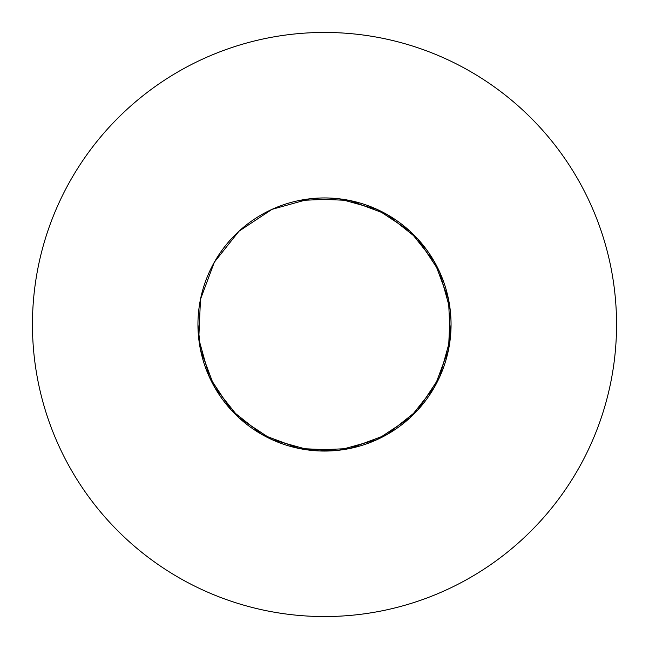 <?xml version="1.0" encoding="UTF-8"?>
<svg xmlns="http://www.w3.org/2000/svg" width="649" height="649" viewBox="0 0 649 649"><rect width="100%" height="100%" fill="white"/><g stroke="black" fill="none" stroke-linecap="round" stroke-linejoin="round"><path stroke-width="0.97" d="M332.483 450.804L299.319 448.524L262.22 434.668L231.222 410.038L209.359 377.028L198.764 338.875L197.945 324.5A126.555 126.555 0 0 0 324.5 451.055A126.555 126.555 0 0 0 451.055 324.5A126.555 126.555 0 0 0 324.5 197.945A126.555 126.555 0 0 0 197.945 324.5L200.476 349.681L214.332 386.78L238.962 417.778L271.972 439.641L310.125 450.236L349.681 448.524L386.78 434.668L417.778 410.038L439.641 377.028L450.236 338.875L448.524 299.319L434.668 262.22L410.038 231.222L377.028 209.359L338.875 198.764L299.319 200.476L338.875 198.764L377.028 209.359L410.038 231.222L434.668 262.22L448.524 299.319L450.236 338.875L439.641 377.028L417.778 410.038L386.78 434.668L349.681 448.524L310.125 450.236L271.972 439.641L238.962 417.778L214.332 386.78L200.476 349.681L197.945 324.5L200.476 349.681L214.332 386.78L238.962 417.778L271.972 439.641L310.125 450.236L349.681 448.524L386.78 434.668L417.778 410.038L439.641 377.028L450.236 338.875L448.524 299.319L434.668 262.22L410.038 231.222L377.028 209.359L338.875 198.764L299.319 200.476M616.55 324.5A292.05 292.05 0 0 0 324.5 32.45A292.05 292.05 0 0 0 32.45 324.5A292.05 292.05 0 0 0 324.5 616.55A292.05 292.05 0 0 0 616.55 324.5M349.681 200.476L386.78 214.332L417.778 238.962L427.35 250.765M451.055 324.5L448.524 349.681L434.668 386.78L410.038 417.778L377.028 439.641L338.875 450.236L299.319 448.524L262.22 434.668L231.222 410.038L209.359 377.028L198.764 338.875L200.476 299.319L214.332 262.22L238.962 231.222L271.972 209.359L310.125 198.764L349.681 200.476L386.78 214.332L417.778 238.962L439.641 271.972L450.236 310.125L448.524 349.681L434.668 386.78L410.038 417.778L377.028 439.641L338.875 450.236L299.319 448.524L262.22 434.668L231.222 410.038L209.359 377.028L198.764 338.875L197.945 324.5"/></g></svg>
